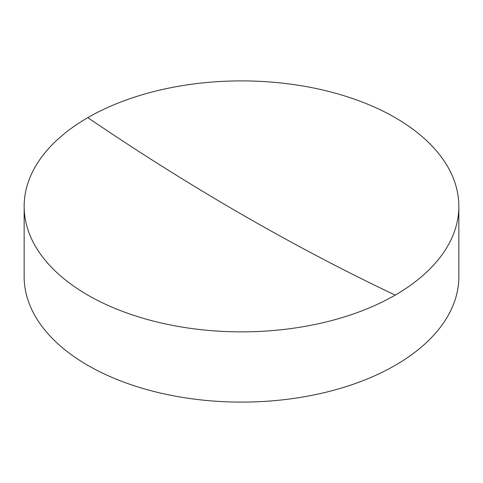 <?xml version="1.0" encoding="UTF-8"?>
<svg xmlns="http://www.w3.org/2000/svg" width="483" height="483" viewBox="0 0 483 483"><rect width="100%" height="100%" fill="white"/><g stroke="black" fill="none" stroke-linecap="round" stroke-linejoin="round"><path stroke-width="0.72" d="M24.15 206.38L24.15 276.62A217.35 125.483 0 0 0 87.809 365.353A217.35 125.483 0 0 0 395.191 365.353A217.35 125.483 0 0 0 458.85 276.62L458.85 206.38A217.35 125.483 180 0 1 395.191 295.107A217.35 125.483 180 0 1 87.809 295.107A217.35 125.483 180 0 1 24.15 206.38A217.35 125.483 180 0 1 87.809 117.647A217.35 125.483 180 0 1 395.191 117.647A217.35 125.483 180 0 1 458.85 206.38M395.191 295.107A2454.171 1416.923 60 0 1 87.809 117.647"/></g></svg>
